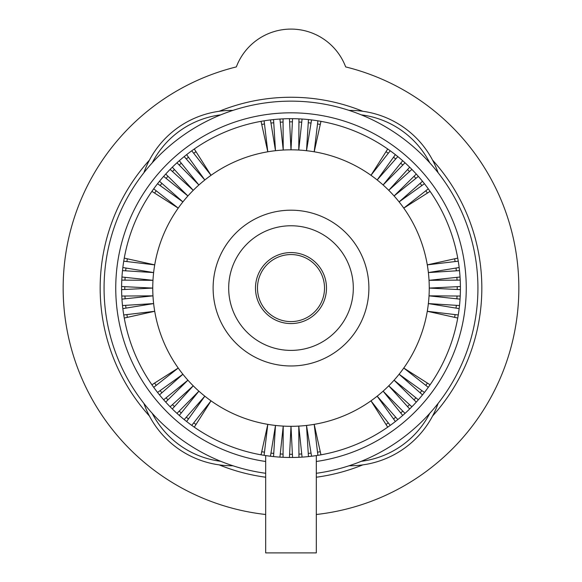<?xml version="1.0" encoding="UTF-8"?>
<svg xmlns="http://www.w3.org/2000/svg" width="582" height="582" viewBox="0 0 582 582"><rect width="100%" height="100%" fill="white"/><g stroke="black" fill="none" stroke-linecap="round" stroke-linejoin="round"><path stroke-width="0.87" d="M265.683 473.29A186.931 186.931 0 0 1 104.069 288.083A186.931 186.931 0 0 1 291 101.144A186.931 186.931 0 0 1 477.931 288.083A186.931 186.931 0 0 1 316.317 473.29M265.683 514.495A227.824 227.824 0 0 1 236.336 66.908A58.418 58.418 0 0 1 345.664 66.908A227.824 227.824 0 0 1 316.317 514.495M351.426 464.974L349.076 465.76A93.469 93.469 0 0 0 438.101 403.428L437.708 403.93M429.771 413.329A89.73 89.73 0 0 1 361.233 461.315L359.436 462.035M358.927 462.232L358.105 462.552M357.624 462.734L356.148 463.294M355.631 463.483L351.783 464.851M232.924 110.398A93.469 93.469 0 0 0 143.9 172.73A93.469 93.469 0 0 1 232.924 110.398L230.574 111.184M451.37 192.038L450.184 190.081M447.209 185.403L446.445 184.247M302.073 119.034A169.406 169.406 0 0 1 317.896 120.823A169.406 169.406 0 0 1 416.283 174.054A169.406 169.406 0 0 1 460.042 277.01A169.406 169.406 0 0 1 460.224 280.117A169.406 169.406 0 0 1 460.398 286.519L429.254 288.083A138.254 138.254 0 0 0 427.29 264.875A138.254 138.254 0 0 1 178.223 368.042A138.254 138.254 0 0 1 291 149.829A138.254 138.254 0 0 0 283.23 150.047L283.041 118.859A169.406 169.406 0 0 1 289.443 118.677L291 149.829A138.254 138.254 0 0 1 314.2 151.786A138.254 138.254 0 0 0 298.77 150.047L298.959 118.859A169.406 169.406 0 0 1 302.073 119.034L298.77 150.047M430.091 191.369L403.777 208.116A138.254 138.254 0 0 0 399.107 201.903A138.254 138.254 0 0 1 427.29 264.875L458.26 261.187M409.684 167.194L388.761 190.321A138.254 138.254 0 0 0 370.967 175.298A138.254 138.254 0 0 1 399.107 201.903L424.438 183.708M130.63 192.038L131.816 190.081M134.791 185.403L135.555 184.247M438.101 172.73A93.469 93.469 0 0 0 349.076 110.398M316.317 455.582L316.317 552.9L265.683 552.9L265.683 455.582M451.879 192.889L452.214 193.464M232.313 465.564L232.924 465.76A93.469 93.469 0 0 1 143.9 403.428L144.292 403.93M361.233 114.843A89.73 89.73 0 0 1 429.771 162.829L431.182 164.415M432.441 165.855L432.935 166.43M434.725 168.554L435.503 169.493M447.209 390.755L445.717 392.988M152.229 162.829A89.73 89.73 0 0 1 220.767 114.843L222.564 114.123M223.073 113.927L223.895 113.606M224.376 113.425L225.852 112.864M226.369 112.675L230.217 111.308M134.791 390.755L136.283 392.988M220.767 461.315A89.73 89.73 0 0 1 152.229 413.329L150.818 411.743M149.559 410.303L149.065 409.728M148.985 409.633L148.454 409.008M147.275 407.604L146.497 406.665M438.101 403.428A93.469 93.469 0 0 1 349.076 465.76L349.687 465.564M130.121 192.889L129.786 193.464M257.477 288.083A33.523 33.523 0 0 0 291 321.599A33.523 33.523 0 0 0 324.523 288.083A33.523 33.523 0 0 0 291 254.56A33.523 33.523 0 0 0 257.477 288.083M319.722 308.947A35.509 35.509 0 0 1 255.491 288.083A35.509 35.509 0 0 1 291 252.573A35.509 35.509 0 0 1 319.722 308.947M353.31 288.083A62.31 62.31 0 0 0 291 225.765A62.31 62.31 0 0 0 228.69 288.083A62.31 62.31 0 0 0 291 350.393A62.31 62.31 0 0 0 353.31 288.083A62.31 62.31 0 0 1 291 350.393A62.31 62.31 0 0 1 228.69 288.083M428.287 188.823L403.777 208.116M460.398 286.519A169.406 169.406 0 0 1 460.224 296.042A169.406 169.406 0 0 1 460.042 299.148L429.036 295.845L460.224 296.042A169.406 169.406 0 0 0 460.398 289.64L429.254 288.083M459.504 305.535A169.406 169.406 0 0 1 457.736 318.041L427.29 311.283L458.26 314.971A169.406 169.406 0 0 0 459.154 308.627L428.381 303.586L459.504 305.535A169.406 169.406 0 0 0 460.042 299.148A169.406 169.406 0 0 1 459.504 305.535M430.091 384.789A169.406 169.406 0 0 1 416.283 402.104A169.406 169.406 0 0 1 402.708 415.439L383.116 391.177L405.028 413.366A169.406 169.406 0 0 0 409.684 408.964L388.761 385.837L411.889 406.76A169.406 169.406 0 0 0 416.283 402.104L394.094 380.192L418.363 399.783A169.406 169.406 0 0 0 422.496 394.887L399.107 374.255L424.438 392.45A169.406 169.406 0 0 0 428.287 387.336L403.777 368.042L430.091 384.789A169.406 169.406 0 0 0 457.736 318.041A169.406 169.406 0 0 1 430.091 384.789M397.812 419.571A169.406 169.406 0 0 1 387.714 427.166L370.967 400.86L390.253 425.369A169.406 169.406 0 0 0 395.374 421.514L377.172 396.189L397.812 419.571A169.406 169.406 0 0 0 402.708 415.439A169.406 169.406 0 0 1 397.812 419.571M320.966 454.818A169.406 169.406 0 0 1 317.896 455.335A169.406 169.406 0 0 1 279.927 457.125L283.23 426.111L283.041 457.299A169.406 169.406 0 0 0 289.443 457.481L291 426.33L292.557 457.481A169.406 169.406 0 0 0 298.959 457.299L298.77 426.111L302.073 457.125A169.406 169.406 0 0 0 308.453 456.586L306.51 425.457L311.552 456.237A169.406 169.406 0 0 0 317.896 455.335L314.2 424.373L320.966 454.818A169.406 169.406 0 0 0 387.714 427.166A169.406 169.406 0 0 1 320.966 454.818M273.547 456.586A169.406 169.406 0 0 1 264.104 455.335A169.406 169.406 0 0 1 261.034 454.818L267.8 424.373L264.104 455.335A169.406 169.406 0 0 0 270.448 456.237L275.49 425.457L273.547 456.586A169.406 169.406 0 0 0 279.927 457.125A169.406 169.406 0 0 1 273.547 456.586M194.286 427.166A169.406 169.406 0 0 1 165.717 402.104A169.406 169.406 0 0 1 163.637 399.783L187.906 380.192L165.717 402.104A169.406 169.406 0 0 0 170.111 406.76L193.239 385.837L172.316 408.964A169.406 169.406 0 0 0 176.972 413.366L198.884 391.177L179.292 415.439A169.406 169.406 0 0 0 184.188 419.571L204.828 396.189L186.626 421.514A169.406 169.406 0 0 0 191.747 425.369L211.033 400.86L194.286 427.166A169.406 169.406 0 0 0 261.034 454.818A169.406 169.406 0 0 1 194.286 427.166M159.504 394.887A169.406 169.406 0 0 1 151.909 384.789L178.223 368.042L153.713 387.336A169.406 169.406 0 0 0 157.562 392.45L182.894 374.255L159.504 394.887A169.406 169.406 0 0 0 163.637 399.783A169.406 169.406 0 0 1 159.504 394.887M121.602 286.519L152.746 288.083L121.602 289.64A169.406 169.406 0 0 0 121.776 296.042L152.964 295.845L121.958 299.148A169.406 169.406 0 0 0 122.496 305.535L153.619 303.586L122.846 308.627A169.406 169.406 0 0 0 123.74 314.971L154.71 311.283L124.264 318.041A169.406 169.406 0 0 0 151.909 384.789A169.406 169.406 0 0 1 121.958 299.148A169.406 169.406 0 0 1 121.776 296.042A169.406 169.406 0 0 1 121.776 280.117L152.964 280.313L121.958 277.01A169.406 169.406 0 0 1 122.496 270.623L153.619 272.572L122.846 267.531A169.406 169.406 0 0 1 123.74 261.187L154.71 264.875L124.264 258.117A169.406 169.406 0 0 1 151.909 191.369L178.223 208.116L153.713 188.823A169.406 169.406 0 0 1 157.562 183.708L182.894 201.903L159.504 181.271A169.406 169.406 0 0 1 165.717 174.054A169.406 169.406 0 0 1 170.111 169.398L193.239 190.321L172.316 167.194A169.406 169.406 0 0 1 176.972 162.793L198.884 184.981L179.292 160.719A169.406 169.406 0 0 1 184.188 156.587L204.828 179.969L186.626 154.645A169.406 169.406 0 0 1 191.747 150.789L211.033 175.298L194.286 148.992A169.406 169.406 0 0 1 261.034 121.34L267.8 151.786L264.104 120.823A169.406 169.406 0 0 1 270.448 119.921L275.49 150.702L273.547 119.572A169.406 169.406 0 0 1 283.041 118.859M460.224 280.117L429.036 280.313L460.042 277.01M459.504 270.623L428.381 272.572L459.154 267.531M121.776 280.117A169.406 169.406 0 0 1 121.958 277.01M123.74 261.187A169.406 169.406 0 0 1 124.264 258.117M165.717 174.054L187.906 195.967L163.637 176.375M157.562 183.708A169.406 169.406 0 0 1 159.504 181.271M170.111 169.398A169.406 169.406 0 0 1 172.316 167.194M176.972 162.793A169.406 169.406 0 0 1 179.292 160.719M191.747 150.789A169.406 169.406 0 0 1 194.286 148.992M279.927 119.034L283.23 150.047M270.448 119.921A169.406 169.406 0 0 1 273.547 119.572M289.443 118.677A169.406 169.406 0 0 1 298.959 118.859M292.557 118.677L291 149.829M317.896 120.823L314.2 151.786A138.254 138.254 0 0 1 370.967 175.298L390.253 150.789M311.552 119.921L306.51 150.702L308.453 119.572M320.966 121.34L314.2 151.786M405.028 162.793L383.116 184.981L402.708 160.719M397.812 156.587L377.172 179.969L395.374 154.645M416.283 174.054L394.094 195.967L418.363 176.375M411.889 169.398L388.761 190.321M422.496 181.271L399.107 201.903M387.714 148.992L370.967 175.298M261.034 121.34A169.406 169.406 0 0 1 264.104 120.823M184.188 156.587A169.406 169.406 0 0 1 186.626 154.645M151.909 191.369A169.406 169.406 0 0 1 153.713 188.823M122.496 270.623A169.406 169.406 0 0 1 122.846 267.531M457.736 258.117L427.29 264.875M265.683 461.49A175.247 175.247 0 0 1 143.638 193.224A175.247 175.247 0 0 1 438.362 193.224A175.247 175.247 0 0 1 316.317 461.49M149.421 160.13A190.823 190.823 0 0 0 149.421 416.028M219.188 464.88A190.823 190.823 0 0 0 265.683 477.218M316.317 477.218A190.823 190.823 0 0 0 362.812 464.88M432.579 416.028A190.823 190.823 0 0 0 432.579 160.13M362.812 111.278A190.823 190.823 0 0 0 219.188 111.278M213.114 288.083A77.886 77.886 0 0 1 291 210.189A77.886 77.886 0 0 1 368.886 288.083A77.886 77.886 0 0 1 291 365.969A77.886 77.886 0 0 1 213.114 288.083M425.791 190.787L427.414 193.071M456.885 277.345L457.045 280.138M456.026 268.04L456.339 270.819M457.226 286.679L457.226 289.48M457.045 296.02L456.885 298.813M455.109 314.6L454.637 317.357M415.89 397.79L414.028 399.878M421.855 390.602L420.117 392.785M409.532 404.628L407.553 406.607M402.795 411.103L400.707 412.973M388.289 422.874L386.004 424.489M301.738 453.967L298.944 454.127M311.035 453.102L308.256 453.414M292.397 454.309L289.603 454.309M283.056 454.127L280.262 453.967M264.483 452.185L261.725 451.719M181.293 412.973L179.205 411.103M188.481 418.938L186.291 417.192M174.447 406.607L172.468 404.628M167.972 399.878L166.11 397.79M156.209 385.371L154.586 383.087M125.115 298.813L124.955 296.02M125.974 308.118L125.661 305.339M124.774 289.48L124.774 286.679M124.955 280.138L125.115 277.345M126.891 261.558L127.363 258.801M166.11 178.368L167.972 176.281M160.145 185.556L161.883 183.374M172.468 171.53L174.447 169.551M179.205 165.055L181.293 163.186M193.711 153.284L195.996 151.669M280.262 122.191L283.056 122.031M270.965 123.057L273.744 122.744M289.603 121.849L292.397 121.849M298.944 122.031L301.738 122.191M317.517 123.973L320.275 124.446M400.707 163.186L402.795 165.055M393.519 157.22L395.709 158.966M407.553 169.551L409.532 171.53M414.028 176.281L415.89 178.368M386.004 151.669L388.289 153.284M308.256 122.744L311.035 123.057M261.725 124.446L264.483 123.973M186.291 158.966L188.481 157.22M154.586 193.071L156.209 190.787M125.661 270.819L125.974 268.04M127.363 317.357L126.891 314.6M161.883 392.785L160.145 390.602M195.996 424.489L193.711 422.874M273.744 453.414L270.965 453.102M320.275 451.719L317.517 452.185M395.709 417.192L393.519 418.938M427.414 383.087L425.791 385.371M456.339 305.339L456.026 308.118M454.637 258.801L455.109 261.558M420.117 183.374L421.855 185.556"/></g></svg>
